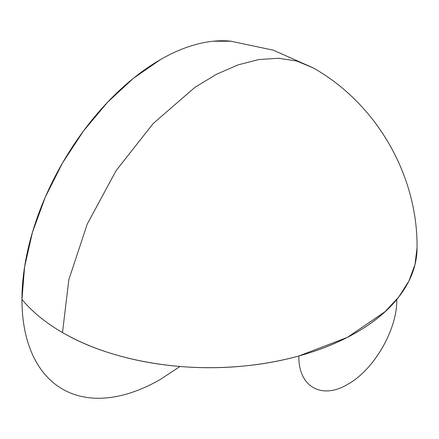 <?xml version="1.0" encoding="UTF-8"?>
<svg xmlns="http://www.w3.org/2000/svg" width="439" height="439" viewBox="0 0 439 439"><rect width="100%" height="100%" fill="white"/><g stroke="black" fill="none" stroke-linecap="round" stroke-linejoin="round"><path stroke-width="0.66" d="M417.05 247.772L414.998 264.585L408.885 281.064L398.831 296.885L385.036 311.734L347.375 337.377L298.866 355.974C298.191 386.567 321.661 400.121 347.82 384.24C373.979 369.918 397.449 329.266 396.774 299.453C368.606 334.128 309.939 359.744 244.485 365.956C179.183 372.7 109.081 359.832 62.503 332.564L68.83 279.687L87.251 224.06L116.198 170.48L153.162 123.551L194.965 87.323L216.564 74.24L238.009 64.912L258.834 59.545L278.589 58.25L296.846 61.059L313.205 67.908C376.865 103.796 417.824 175.649 417.05 247.772A207.691 119.907 0 0 1 356.221 332.564A207.691 119.907 0 0 1 21.95 299.453C21.95 309.95 22.839 319.833 24.611 329.107C26.384 338.376 29.012 346.859 32.491 354.547C35.971 362.241 40.234 368.99 45.283 374.802C50.337 380.613 56.077 385.376 62.503 389.091C68.934 392.801 75.925 395.391 83.487 396.856C91.043 398.327 99.022 398.645 107.423 397.811C115.825 396.982 124.478 395.012 133.396 391.912C142.313 388.817 151.318 384.641 160.411 379.389L179.995 366.477M231.293 41.25L213.392 41.211C204.997 42.045 196.337 44.01 187.42 47.11C178.503 50.211 169.498 54.381 160.411 59.633L133.396 78.301L107.423 102.391L83.487 130.987L62.503 162.984L45.283 197.155L32.491 232.182L24.611 266.725L21.95 299.453A195.81 113.053 120 0 1 91.729 120.341A195.81 113.053 120 0 1 230.727 41.189L273.283 50.167L313.056 67.825"/></g></svg>
